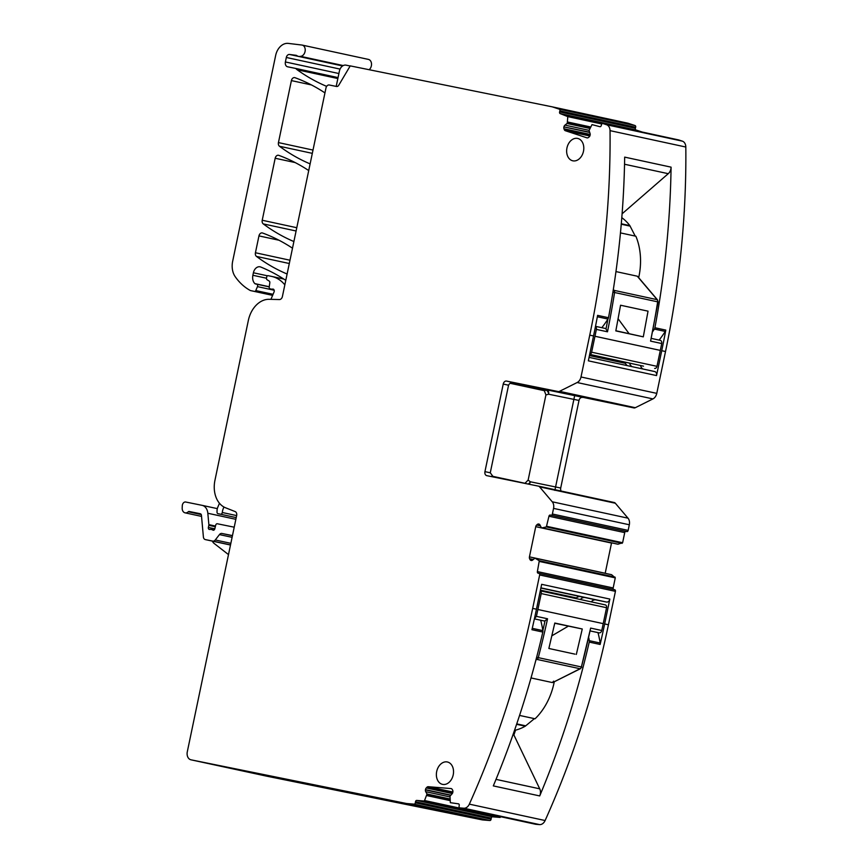 <?xml version="1.0" encoding="UTF-8"?>
<svg xmlns="http://www.w3.org/2000/svg" width="868" height="868" viewBox="0 0 868 868"><rect width="100%" height="100%" fill="white"/><g stroke="black" fill="none" stroke-linecap="round" stroke-linejoin="round"><path stroke-width="1.3" d="M221.774 766.064A3.58 2.637 102.2 0 1 221.242 766.064A3.58 2.637 102.2 0 1 221.134 766.043L276.599 778.043A3.58 2.626 102.2 0 0 278.433 777.554M266.78 776.187L191.003 759.815L406.408 803.486A7.161 5.273 102.2 0 0 406.864 803.551L414.069 804.137L489.845 820.52L482.641 819.935A7.161 5.273 102.2 0 1 482.185 819.869L266.78 776.187A7.161 5.273 102.2 0 1 266.726 776.176A7.161 5.273 102.2 0 1 266.682 776.166M405.562 803.822L435.725 809.942L401.613 802.922M439.675 810.831L435.725 809.942M449.982 798.972L427.034 794.014L424.344 801.045L416.738 800.426A1.432 1.052 102.2 0 0 415.479 801.75L415.327 802.813A1.432 1.052 102.2 0 1 414.069 804.137M415.327 802.813L491.104 819.197A1.432 1.052 102.2 0 1 489.845 820.52M491.104 819.197L491.255 818.133A1.432 1.052 102.2 0 1 492.503 816.81L500.109 817.428L500.782 816.734M427.034 794.014L425.721 791.703L449.895 796.922M452.293 793.58L426.264 787.949A2.506 1.844 -77.8 0 0 425.472 789.663L425.439 789.902A2.506 1.844 -77.8 0 0 425.721 791.703M426.264 787.949L426.861 787.319L452.651 792.896M532.659 560.055L529.957 559.469A2.506 1.844 -77.8 0 0 531.064 560.446A2.506 1.844 -77.8 0 0 531.086 560.446L531.259 560.489A2.506 1.844 -77.8 0 0 532.692 560.023L534.938 558.124L539.288 560.739L537.39 571.589A1.432 1.052 102.2 0 0 538.127 573.195L538.909 573.357A1.432 1.052 102.2 0 1 539.646 574.963L532.67 608.381A715.764 526.854 102.2 0 1 469.338 804.148A7.161 5.273 102.2 0 1 463.805 808.216L459.931 807.902A1.432 1.052 102.2 0 1 459.085 806.405L459.237 805.341A1.432 1.052 102.2 0 0 458.38 803.833L450.351 802.683L450.015 796.151L452.054 793.862A2.506 1.844 -77.8 0 0 452.846 792.159L452.879 791.909A2.506 1.844 -77.8 0 0 452.597 790.108L452.185 789.403A2.506 1.844 -77.8 0 0 451.165 788.589A2.506 1.844 -77.8 0 0 450.991 788.567L428.26 786.701A2.506 1.844 -77.8 0 0 426.861 787.319M614.685 589.741L538.919 573.357L614.674 589.741A1.432 1.052 102.2 0 1 615.423 591.347L608.435 624.765A715.764 526.854 102.2 0 1 545.115 820.531A7.161 5.273 102.2 0 1 539.571 824.6L535.708 824.285A1.432 1.052 102.2 0 1 535.502 824.242M532.67 608.381L536.457 609.206L541.654 584.327L609.846 599.072L604.649 623.951A715.764 526.854 102.2 0 1 600.135 644.457A2.864 2.105 102.2 0 0 600.189 643.025A104.334 76.796 102.2 0 0 597.987 632.609M588.83 638.013A104.334 76.796 102.2 0 1 589.296 640.671A2.864 2.105 102.2 0 1 589.242 642.103A715.764 526.854 102.2 0 1 541.306 792.115A715.764 526.854 102.2 0 1 539.722 795.934A7.161 5.273 -77.8 0 0 539.733 788.828L496.008 779.377M540.688 620.219A104.334 76.796 102.2 0 1 542.88 630.635A2.864 2.105 102.2 0 1 542.826 632.067A715.764 526.854 102.2 0 1 494.901 782.079A715.764 526.854 102.2 0 1 493.306 785.898L539.722 795.934M536.457 609.206A715.764 526.854 102.2 0 1 531.943 629.712L542.826 632.067M514.67 729.955L515.559 730.151L513.889 734.968L512.988 734.773M513.889 734.968L539.733 788.828M580.356 599.506A7.161 5.273 102.2 0 1 585.054 597.553L580.508 596.631A7.161 5.273 -77.8 0 0 576.428 597.943L575.799 598.519M609.846 599.072A3.58 2.637 102.2 0 1 606.526 602.056L595.947 599.907A7.161 5.273 102.2 0 0 591.238 601.86M613.774 589.546A1.432 1.052 102.2 0 1 613.166 587.972L615.271 577.86L611.593 574.692L535.827 558.308L611.593 574.692M529.957 559.469L529.599 558.71L533.278 559.502M611.56 542.836A2.506 1.844 -77.8 0 0 611.517 543.053L605.202 573.249A2.506 1.844 -77.8 0 0 605.191 573.303M538.974 524.077L538.692 524.012A2.506 1.844 -77.8 0 0 537.259 524.478L536.63 525.042A2.506 1.844 -77.8 0 0 535.74 526.67L529.437 556.865A2.506 1.844 -77.8 0 0 529.599 558.71M617.061 544.03L541.306 527.646L540.005 525.031A2.506 1.844 -77.8 0 0 538.887 524.055M618.038 544.214L541.306 527.646L617.962 544.214L622.616 542.728L624.721 532.616A1.432 1.052 102.2 0 1 626.056 531.433L626.826 531.585A1.432 1.052 102.2 0 0 628.15 530.391L629.322 524.771A7.161 5.273 102.2 0 0 628.009 518.174L615.336 503.234A3.58 2.637 102.2 0 0 614.175 502.507A3.58 2.637 102.2 0 1 614.175 502.507L538.42 486.134M542.272 527.831L546.352 526.941L622.117 543.325M493.393 476.999L490.268 472.789L484.941 471.639A3.58 2.637 -77.8 0 0 486.764 475.653L538.377 486.123A3.58 2.637 102.2 0 1 538.399 486.123A3.58 2.637 102.2 0 1 539.571 486.85L552.243 501.791A7.161 5.273 102.2 0 1 553.556 508.388L552.384 514.008A1.432 1.052 102.2 0 1 551.061 515.201L550.279 515.049A1.432 1.052 102.2 0 0 548.956 516.232L546.352 526.941M510.058 383.276L544.334 390.687L545.929 394.929L528.135 480.08L524.988 483.292L491.798 476.12M589.708 132.468L563.929 126.902A2.506 1.844 -77.8 0 0 563.972 128.768L564.265 129.582A2.506 1.844 -77.8 0 0 565.307 130.699L586.931 137.828A2.506 1.844 -77.8 0 0 587.072 137.86A2.506 1.844 -77.8 0 0 588.374 137.535L589.025 137.035A2.506 1.844 -77.8 0 0 590.012 135.495L590.077 135.256A2.506 1.844 -77.8 0 0 590.034 133.379L589.079 130.482L592.009 124.612L599.853 126.674A1.432 1.052 102.2 0 0 601.231 125.621L601.524 124.591A1.432 1.052 102.2 0 1 602.902 123.549L606.591 124.764A7.161 5.273 102.2 0 1 610.041 130.645A715.764 526.854 102.2 0 1 589.752 335.146L581.007 376.983A7.161 5.273 102.2 0 1 577.155 382.528L559.524 391.327A3.58 2.637 102.2 0 1 558.135 391.533L506.543 381.074A3.58 2.637 -77.8 0 0 503.234 384.057L484.941 471.639M678.516 139.889A1.432 1.052 102.2 0 1 678.678 139.932L682.356 141.148A7.161 5.273 102.2 0 1 685.818 147.028A715.764 526.854 102.2 0 1 665.517 351.518L656.772 393.367A7.161 5.273 102.2 0 1 652.931 398.911L635.289 407.71A3.58 2.637 102.2 0 1 633.9 407.917L512.044 382.636M601.828 327.703A104.334 76.796 102.2 0 0 607.98 319.055L608.501 317.721A715.764 526.854 102.2 0 0 624.602 161.253A715.764 526.854 102.2 0 0 624.667 157.119L671.083 167.155A715.764 526.854 102.2 0 1 671.007 171.289A715.764 526.854 102.2 0 1 654.906 327.746L665.799 330.1A715.764 526.854 102.2 0 1 661.731 350.705L656.534 375.573A3.58 2.637 -77.8 0 0 654.711 371.558A3.58 2.637 -77.8 0 0 654.689 371.547L589.068 357.366L654.711 371.558M608.501 317.721L597.607 315.366A715.764 526.854 102.2 0 1 593.538 335.959L588.341 360.828L656.534 375.573M627.445 365.656A7.161 5.273 102.2 0 1 625.437 363.334L624.884 362.13M622.096 213.81L668.251 173.687L624.537 164.236M671.083 167.155A7.161 5.273 102.2 0 1 668.251 173.687M563.929 126.902L589.611 132.196M590.001 128.204L567.26 123.289L564.981 125.122A2.506 1.844 -77.8 0 0 563.994 126.652M567.26 123.289L567.802 116.627L601.817 123.983M191.003 759.815A7.161 5.273 102.2 0 1 190.96 759.804A7.161 5.273 102.2 0 1 187.304 751.753L236.66 515.505A3.58 2.637 -77.8 0 0 235.141 511.577L225.582 507.791A25.053 18.445 -77.8 0 1 214.949 480.297L248.346 320.433A25.053 18.445 -77.8 0 1 269.145 299.308L279.442 299.547A3.58 2.637 -77.8 0 0 282.404 296.52L325.977 87.983A3.58 2.637 -77.8 0 1 329.287 84.999L336.534 86.475A2.864 2.105 -77.8 0 0 338.748 85.238L350.238 65.881L551.961 106.786A7.161 5.273 102.2 0 1 552.005 106.797A7.161 5.273 102.2 0 1 552.406 106.894L559.263 109.162A1.432 1.052 102.2 0 1 559.882 110.865L559.6 111.907A1.432 1.052 102.2 0 0 560.218 113.61L567.802 116.627M642.179 132.034L635.984 129.994A1.432 1.052 102.2 0 1 635.365 128.28L635.658 127.249A1.432 1.052 102.2 0 0 635.029 125.545L628.172 123.278A7.161 5.273 102.2 0 0 627.781 123.169A7.161 5.273 102.2 0 0 627.727 123.158L552.059 106.807M336.176 86.399A3.58 2.637 102.2 0 0 336.317 85.867L339.399 71.111A7.161 5.273 102.2 0 1 346.028 65.154L350.173 66.001M561.173 491.049A3.58 2.637 102.2 0 1 560.706 488.022L579.01 400.441A3.58 2.637 102.2 0 1 582.32 397.457M368.151 59.371A5.729 4.21 102.2 0 1 368.444 59.415A5.729 4.21 102.2 0 1 371.504 63.798A5.729 4.21 102.2 0 1 369.15 69.722M554.261 681.771A57.266 42.152 102.2 0 1 554.034 682.921A57.266 42.152 102.2 0 1 535.068 718.78L519.563 715.427M516.601 724.313L525.27 726.19L534.417 718.639M525.27 726.19A57.266 42.152 102.2 0 1 515.559 730.151M574.627 395.797L554.869 490.377M665.799 330.1A2.864 2.105 102.2 0 1 665.279 331.435A104.334 76.796 102.2 0 1 659.127 340.093M643.069 369.041A7.161 5.273 102.2 0 1 640.475 365.504M629.582 363.149A7.161 5.273 -77.8 0 0 632.175 366.687M621.803 217.662A57.266 42.152 102.2 0 1 629.842 225.615L635.213 236.085M620.457 232.895L635.875 236.226A57.266 42.152 102.2 0 1 638.924 276.556A57.266 42.152 102.2 0 1 638.685 277.673M654.906 327.746A2.864 2.105 102.2 0 1 654.385 329.081A104.334 76.796 102.2 0 1 652.888 331.348M212.378 541.111A7.161 5.273 -77.8 0 0 214.016 543.346L228.49 554.598M326.65 86.366A260.541 191.774 102.2 0 1 297.138 69.744A7.161 5.273 102.2 0 1 296.357 69.028A3.58 2.637 -77.8 0 0 295.218 68.333A3.58 2.637 -77.8 0 0 295.196 68.333L287.612 66.793A4.297 3.157 -77.8 0 1 287.579 66.782A4.297 3.157 -77.8 0 1 285.388 61.953L286.321 57.472A3.58 2.637 -77.8 0 1 289.5 54.467L295.999 55.302A3.58 2.637 -77.8 0 1 296.162 55.335A3.58 2.637 -77.8 0 1 296.932 55.682A7.161 5.273 -77.8 0 0 298.473 56.387A7.161 5.273 -77.8 0 0 300.068 56.409A7.161 5.273 102.2 0 1 300.588 56.344L343.251 65.567M285.789 280.353A250.516 184.396 102.2 0 0 260.736 267.018A7.161 5.273 102.2 0 0 260.085 266.823A7.161 5.273 102.2 0 0 253.402 272.769L252.881 275.275A8.593 6.326 102.2 0 0 254.877 283.63A1.79 1.313 102.2 0 0 255.387 283.901L256.678 284.172A1.79 1.313 102.2 0 1 257.46 286.624L255.789 290.574A1.432 1.052 102.2 0 1 254.574 291.409L250.743 290.628A3.58 2.637 102.2 0 1 250.711 290.628A3.58 2.637 102.2 0 1 250.179 290.433A67.997 50.051 102.2 0 1 235.206 276.686A17.892 13.172 102.2 0 1 232.678 261.192L275.666 55.422A14.311 10.535 102.2 0 1 288.306 43.4L301.858 45.038A5.729 4.21 102.2 0 1 302.14 45.082A5.729 4.21 102.2 0 1 305.156 50.995A5.729 4.21 102.2 0 1 300.588 56.344M287.113 274.017A250.516 184.396 102.2 0 1 256.472 256.418A3.58 2.637 102.2 0 1 255.431 252.751L289.988 260.226M292.505 248.205A250.516 184.396 102.2 0 0 262.548 233.004A3.58 2.637 102.2 0 0 262.288 232.928A3.58 2.637 102.2 0 0 258.957 235.901L255.431 252.751M293.894 241.532A250.516 184.396 102.2 0 1 263.264 223.901A3.58 2.637 102.2 0 1 262.223 220.244L296.78 227.72M308.726 170.562A250.516 184.396 102.2 0 0 278.769 155.35A3.58 2.637 102.2 0 0 278.509 155.274A3.58 2.637 102.2 0 0 275.178 158.247L262.223 220.244M310.115 163.878A250.516 184.396 102.2 0 1 279.485 146.258A3.58 2.637 102.2 0 1 278.444 142.591L313.001 150.066M324.947 92.898A250.516 184.396 102.2 0 0 294.99 77.697A3.58 2.637 102.2 0 0 294.74 77.621A3.58 2.637 102.2 0 0 291.398 80.594L278.444 142.591M215.481 526.062L208.862 524.63L207.832 513.259A10.742 7.899 102.2 0 0 202.103 505.339A10.742 7.899 102.2 0 0 202.038 505.328L185.709 502.019A3.58 2.637 102.2 0 0 182.291 505.729L182.182 507.921A5.371 3.949 -77.8 0 0 185.068 512.836A5.371 3.949 -77.8 0 0 188.28 511.762A1.432 1.052 -77.8 0 1 189.115 511.469L200.28 513.737A2.148 1.584 -77.8 0 0 200.28 513.737L200.28 513.737A2.148 1.584 -77.8 0 1 201.441 515.321L203.394 536.945A3.58 2.637 -77.8 0 0 205.304 539.581A3.58 2.637 -77.8 0 0 205.336 539.592L212.79 541.1A3.58 2.637 -77.8 0 0 215.275 539.972L219.452 534.59A3.58 2.637 -77.8 0 1 221.926 533.462L232.461 535.599M208.862 524.63A1.79 1.313 102.2 0 1 208.819 525.324L208.385 527.429A1.79 1.313 102.2 0 0 209.796 529.415A3.58 2.637 102.2 0 1 210.772 529.371L211.857 529.588A3.58 2.637 102.2 0 1 211.89 529.599A3.58 2.637 102.2 0 1 212.736 530.012L213.637 530.207M234.219 527.191L217.326 523.762A1.79 1.313 102.2 0 0 215.687 525.183L214.819 528.807A1.79 1.313 102.2 0 1 212.736 530.012M220.591 514.203L217.998 513.672A1.79 1.313 102.2 0 1 217.987 513.672L220.591 514.203A1.79 1.313 102.2 0 0 222.273 512.5A11.458 8.43 102.2 0 1 223.987 507.042M236.226 517.61L217.987 513.672A1.79 1.313 102.2 0 1 217.022 512.12L217.043 510.84A7.161 5.273 102.2 0 1 217.792 507.216L219.474 503.266M284.845 284.867A39.364 28.98 -77.8 0 0 271.597 276.404A39.364 28.98 -77.8 0 0 271.337 276.349L268.071 275.688A1.432 1.052 -77.8 0 0 266.747 276.881L266.53 277.912A1.79 1.313 -77.8 0 0 267.138 279.8L269.188 281.058A1.79 1.313 -77.8 0 1 269.818 282.784L269.221 286.993A1.79 1.313 -77.8 0 0 270.165 288.86L271.575 289.142A3.58 2.637 -77.8 0 0 272.519 289.109A2.148 1.584 -77.8 0 1 273.105 289.087A2.148 1.584 -77.8 0 1 274.028 292.039L271.12 298.918A3.58 2.637 -77.8 0 0 270.957 299.341M221.893 766.097L223.358 766.39A3.58 2.42 101.5 0 0 223.38 766.39A3.58 2.42 101.5 0 0 223.391 766.39L219.159 765.554M572.88 160.83A11.458 8.43 -77.8 0 0 583.47 151.347A11.458 8.43 -77.8 0 0 577.643 138.424A11.458 8.43 -77.8 0 0 577.567 138.413A11.458 8.43 -77.8 0 0 566.967 147.896A11.458 8.43 -77.8 0 0 572.804 160.808A11.458 8.43 -77.8 0 0 572.88 160.83M442.615 784.39A11.458 8.43 -77.8 0 0 453.204 774.907A11.458 8.43 -77.8 0 0 447.378 761.985A11.458 8.43 -77.8 0 0 447.291 761.963A11.458 8.43 -77.8 0 0 436.702 771.446A11.458 8.43 -77.8 0 0 442.528 784.368A11.458 8.43 -77.8 0 0 442.615 784.39M490.268 472.789L508.561 385.208C509.722 382.962 511.621 382.137 514.247 382.745L506.543 381.074M576.33 654.418L582.265 628.985L554.793 623.04L548.858 648.472L574.909 654.136M568.29 626.186L551.918 635.777M582.265 628.985L554.793 623.061M554.75 623.257L580.974 628.725M590.403 630.971L599.104 632.848A2.864 2.105 102.2 0 0 601.774 630.504A715.764 526.854 -77.8 0 0 603.227 623.636L606.558 607.708A2.506 1.844 102.2 0 0 605.278 604.887A2.506 1.844 102.2 0 1 605.278 604.887L540.287 590.837L605.278 604.887M534.417 618.721L536.413 616.367A715.764 526.854 -77.8 0 0 537.878 609.51L541.209 593.571L606.558 607.708M540.276 590.891A2.506 1.844 102.2 0 1 541.209 593.571M534.384 618.862L543.932 620.924A2.864 2.105 -77.8 0 0 545.039 620.772L547.545 618.775L536.413 616.367M536.652 657.228L538.29 657.64A2.506 1.844 102.2 0 1 536.988 659.42L580.074 668.74A2.506 1.844 102.2 0 0 581.386 666.96L590.641 628.096A715.764 526.854 -77.8 0 1 581.386 666.96L538.29 657.64A715.764 526.854 -77.8 0 0 547.545 618.775M531.021 677.941L552.374 682.563L553.643 681.152M552.808 682.487L580.074 668.74A1.432 0.835 63.5 0 0 580.453 668.696L552.808 682.498M516.742 723.89L525.097 725.691M648.038 311.167L643.296 336.849L615.824 330.903L620.566 305.232L648.038 311.167L620.837 305.286M647.094 310.939L645.933 310.711M615.857 330.741L641.973 336.556M629.05 333.594L618.146 318.816M595.47 326.455A2.864 2.105 102.2 0 1 596.37 329.395A715.764 526.854 102.2 0 1 594.96 336.263L660.309 350.401L656.978 366.329L591.629 352.202L594.96 336.263M651.51 338.444L660.255 340.343A2.864 2.105 102.2 0 1 661.72 343.533A715.764 526.854 102.2 0 1 660.309 350.401M595.502 326.335L605.083 328.408A2.864 2.105 102.2 0 1 606.005 328.972L607.491 331.804A715.764 526.854 102.2 0 0 614.577 292.505L658.031 301.923L650.588 341.124L661.72 343.533M589.708 354.307A2.506 1.844 -77.8 0 0 591.629 352.202M589.687 354.372L643.503 366.155M654.656 368.423A2.506 1.844 -77.8 0 0 656.978 366.329M637.861 276.903L637.264 276.198L615.955 271.586M629.842 225.615L621.293 223.77M621.249 224.215L629.484 225.995M357.985 794.426L364.419 795.858M355.348 793.851L356.184 794.296M358.028 794.437C367.62 796.52 367.001 796.477 356.184 794.307L276.599 778.043M295.001 780.94A3.58 2.42 101.5 0 0 296.389 782.176M406.408 803.486L482.185 819.869M223.38 766.39L283.163 778.509A3.58 2.42 -78.5 0 1 283.152 778.509L223.358 766.39M283.142 778.509L320.943 786.419M406.864 803.551L482.641 819.935M415.479 801.75L491.255 818.133M416.738 800.426L492.503 816.81M424.344 801.045L500.109 817.428M424.908 800.6L500.684 816.983M426.882 795.587L450.145 800.611M450.134 800.502L426.904 795.479M427.078 794.263L450.004 799.222M450.644 795.359L425.439 789.902M425.472 789.663L450.839 795.142M452.868 792.017L428.26 786.701M459.931 807.902L535.708 824.285M463.805 808.216L539.571 824.6M469.338 804.148L545.115 820.531M604.649 623.951L608.435 624.765M589.242 642.103L600.135 644.457M576.428 597.943L540.428 590.164M580.508 596.631L540.872 588.059M585.054 597.553L595.947 599.907M540.916 587.864L606.526 602.056M539.646 574.963L615.423 591.347M537.39 571.589L613.166 587.972M539.505 561.477L615.271 577.86M539.288 560.739L615.054 577.122M611.669 574.725L535.892 558.341M605.202 573.249L529.437 556.865M611.517 543.053L535.74 526.67M540.373 525.845L536.63 525.042M537.259 524.478L540.015 525.075M617.962 544.214L542.185 527.831M546.84 526.344L622.616 542.728M548.956 516.232L624.721 532.616M550.279 515.049L626.056 531.433M551.061 515.201L626.826 531.585M552.384 514.008L628.15 530.391M553.556 508.388L629.322 524.771M552.243 501.791L628.009 518.174M539.571 486.85L615.336 503.234M544.334 390.687L546.07 390.231L511.436 382.734M545.929 394.929L548.63 394.213A3.58 2.42 -78.5 0 0 547.003 390.199A3.58 2.637 -77.8 0 0 546.07 390.231A3.58 2.268 75.2 0 1 548.63 394.213L579.01 400.441M558.135 391.533L633.9 407.917M559.524 391.327L635.289 407.71M577.155 382.528L652.931 398.911M581.007 376.983L656.772 393.367M661.731 350.705L665.517 351.518M593.538 335.959L589.752 335.146M589.448 355.554L625.437 363.334M610.041 130.645L685.818 147.028M606.591 124.764L682.356 141.148M602.902 123.549L678.678 139.932M589.828 136.005L565.307 130.699M590.099 135.169L564.265 129.582M563.972 128.768L590.207 134.442M589.112 130.341L564.981 125.122M567.119 123.506L589.871 128.431M567.585 122.106L590.62 127.097M590.674 126.988L567.596 121.997M567.455 115.997L602.392 123.549M560.218 113.61L635.984 129.994M559.6 111.907L635.365 128.28M559.882 110.865L635.658 127.249M559.263 109.162L635.029 125.545M552.406 106.894L628.172 123.278M589.296 640.671L600.189 643.025M528.178 484.051A3.58 2.289 127.8 0 0 530.337 481.783L560.706 488.022M528.135 480.08L530.337 481.783A3.58 2.42 -78.5 0 1 529.013 484.225M665.279 331.435L654.385 329.081M297.138 69.744L337.847 78.543M296.357 69.028L337.956 78.022M300.068 56.409L343.023 65.697M338.043 77.588L295.239 68.333L338.043 77.588M338.9 73.53L285.388 61.953M340.061 69.093L286.321 57.472M342.6 65.957L289.5 54.467M250.743 290.628L272.628 295.37L250.711 290.628M254.574 291.409L272.639 295.315M255.789 290.574L273.073 294.306M257.46 286.624L274.169 290.238M256.7 284.172L269.232 286.885L256.689 284.172M254.877 283.63L269.254 286.744M252.881 275.275L266.487 278.227M253.402 272.769L267.452 275.807M256.472 256.418L289.304 263.514M258.957 235.901L278.975 240.23M263.264 223.901L296.096 230.996M275.178 158.247L295.196 162.576M279.485 146.258L312.317 153.354M291.398 80.594L311.438 84.934M202.103 505.339L217.326 508.626L202.179 505.36M207.832 513.259L235.868 519.324M208.819 525.324L215.318 526.724M214.819 528.818L208.385 527.429M213.995 530.055L211.911 529.599L213.995 530.055M222.273 512.5L236.638 515.603M232.44 535.73L221.926 533.462M232.103 537.325L219.452 534.59M230.845 543.335L215.275 539.972M230.519 544.93L212.79 541.1M205.304 539.581L230.497 545.028L205.336 539.592M200.823 513.997L189.115 511.469M201.246 514.561L188.28 511.762M273.908 289.662L271.575 289.142M273.626 289.348L272.519 289.109M532.258 628.334L542.88 630.635M607.98 319.055L597.347 316.755M508.561 385.208L503.234 384.057M603.227 623.636L537.878 609.51M601.774 630.504L590.641 628.096M542.858 630.483A714.331 525.802 -77.8 0 0 545.039 620.772M535.936 659.94L536.988 659.42A1.432 0.835 -116.5 0 1 536.218 658.866M637.264 276.198L657.185 299.677A2.506 1.844 -77.8 0 1 657.673 301.814A715.764 526.854 102.2 0 1 650.588 341.124M596.37 329.395L607.491 331.804M612.906 292.223L614.577 292.505A2.506 1.844 -77.8 0 0 614.088 290.357A1.432 0.846 139.7 0 0 613.166 290.541M637.633 276.425L657.499 299.861A1.432 0.846 -40.3 0 0 657.185 299.677L614.088 290.357L613.34 289.478M606.005 328.972A714.331 525.802 -77.8 0 0 607.893 319.185M459.834 807.88L535.61 824.264M538.399 486.123L614.175 502.507M602.826 123.527L678.592 139.911M552.005 106.797L627.781 123.169M190.96 759.804L266.726 776.176M342.621 65.935L298.473 56.387M302.14 45.082L368.444 59.415M201.539 516.395L185.068 512.836M283.771 279.04L271.597 276.404M283.163 778.509L320.91 786.408M581.766 667.015L580.453 668.696M657.499 299.861L658.031 301.923M589.665 354.513L643.47 366.144"/></g></svg>
